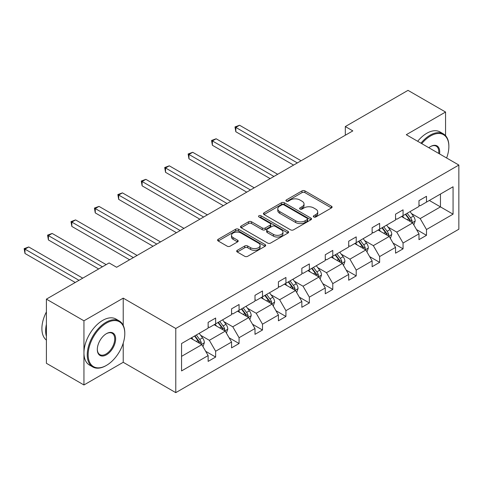 <?xml version="1.0" encoding="UTF-8"?>
<svg xmlns="http://www.w3.org/2000/svg" width="483" height="483" viewBox="0 0 483 483"><rect width="100%" height="100%" fill="white"/><g stroke="black" fill="none" stroke-linecap="round" stroke-linejoin="round"><path stroke-width="0.72" d="M313.751 216.97A1.461 0.845 0 0 0 315.816 216.97L331.477 207.925A2.083 1.201 0 0 0 332.087 207.074A2.083 1.201 0 0 0 331.477 206.223L304.942 190.906A2.083 1.201 0 0 0 301.996 190.906L286.334 199.944A1.461 0.845 0 0 0 285.906 200.542A1.461 0.845 0 0 0 286.334 201.139A1.461 0.845 0 0 0 288.399 201.139L290.428 199.968A6.671 3.852 0 0 1 299.858 199.968L302.068 201.242A6.671 3.852 0 0 1 304.024 203.965A6.671 3.852 0 0 1 302.068 206.688L300.046 207.859A1.461 0.845 0 0 0 299.617 208.457A1.461 0.845 0 0 0 300.046 209.054A1.461 0.845 0 0 0 302.104 209.054L304.133 207.883A6.671 3.852 0 0 1 313.57 207.883L315.779 209.157A6.671 3.852 0 0 1 317.736 211.88A6.671 3.852 0 0 1 315.779 214.603L313.751 215.774A1.461 0.845 0 0 0 313.322 216.372A1.461 0.845 0 0 0 313.751 216.97L313.751 215.774M237.286 250.303A2.083 1.201 0 0 0 236.676 251.154A2.083 1.201 0 0 0 237.286 252.005L244.73 256.304A2.083 1.201 0 0 0 247.676 256.304L265.07 246.264A2.083 1.201 0 0 0 265.68 245.412A2.083 1.201 0 0 0 265.07 244.561L238.542 229.244A2.083 1.201 0 0 0 235.589 229.244L218.195 239.284A2.083 1.201 0 0 0 217.585 240.136A2.083 1.201 0 0 0 218.195 240.987L227.191 246.179A2.083 1.201 0 0 0 230.137 246.179L237.582 241.88A2.083 1.201 0 0 0 238.191 241.029A2.083 1.201 0 0 0 237.582 240.178L233.12 237.606A5.579 3.218 0 0 1 231.49 235.33A5.579 3.218 0 0 1 234.931 232.353A5.579 3.218 0 0 1 241.011 233.054L258.477 243.136A5.579 3.218 0 0 1 260.108 245.412A5.579 3.218 0 0 1 256.666 248.389A5.579 3.218 0 0 1 250.592 247.688L247.676 246.01A2.083 1.201 0 0 0 244.73 246.01L237.286 250.303L237.286 252.005M123.219 298.138L83.945 320.809L46.404 299.134L46.404 363.294L83.945 384.969L123.219 362.298L175.776 392.643L175.776 328.482L123.219 298.138L123.219 325.337M445.561 135.645L445.561 112.032L406.288 134.709L458.85 165.053L175.776 328.482M445.561 112.032L408.014 90.357L345.321 126.558L345.321 135.228M46.404 299.134L109.104 262.939L116.608 267.274L352.832 130.893L345.321 126.558M290.573 229.836A2.083 1.201 0 0 0 293.519 229.836L310.913 219.795A2.083 1.201 0 0 0 311.523 218.944A2.083 1.201 0 0 0 310.913 218.093L284.384 202.775A2.083 1.201 0 0 0 281.432 202.775L264.038 212.816A2.083 1.201 0 0 0 263.428 213.667A2.083 1.201 0 0 0 264.038 214.518L290.573 229.836M259.54 217.284A1.461 0.845 0 0 1 261.019 217.489L261.019 215.756L287.995 231.327A2.083 1.201 0 0 1 288.605 232.178A2.083 1.201 0 0 1 287.995 233.029L270.601 243.07A2.083 1.201 0 0 1 267.654 243.07L241.12 227.753L241.12 226.05A2.083 1.201 0 0 0 240.51 226.901A2.083 1.201 0 0 0 241.12 227.753M241.12 226.05L248.564 221.751A2.083 1.201 0 0 1 251.51 221.751L262.269 227.964A2.083 1.201 0 0 0 265.221 227.964L270.16 225.114A2.083 1.201 0 0 0 270.77 224.263A2.083 1.201 0 0 0 270.16 223.412L258.954 216.945A1.461 0.845 0 0 1 258.526 216.348A1.461 0.845 0 0 1 259.425 215.569A1.461 0.845 0 0 1 261.019 215.756M83.945 320.809L83.945 384.969M181.56 343.522L208.137 328.18L208.137 322.372L215.647 318.037L215.647 323.845L231.568 314.65L231.568 308.842L239.073 304.507L239.073 310.315L254.994 301.126L254.994 295.318L262.498 290.983L262.498 296.791L278.419 287.602L278.419 281.794L285.93 277.459L285.93 283.267L301.845 274.078L301.845 268.27L309.355 263.935L309.355 269.743L325.27 260.554L325.27 254.74L332.781 250.405L332.781 256.219L348.702 247.024L348.702 241.216L356.206 236.881L356.206 242.689L372.127 233.5L372.127 227.692L379.632 223.357L379.632 229.165L395.553 219.976L395.553 214.168L403.064 209.833L403.064 215.641L418.978 206.452L418.978 200.644L426.489 196.309L426.489 202.117L453.066 186.77L453.066 214.168L426.489 229.516L426.489 235.324L418.978 239.659L418.978 233.85L403.064 243.04L403.064 248.848L395.553 253.183L395.553 247.374L379.632 256.564L379.632 262.372L372.127 266.707L372.127 260.898L356.206 270.088L356.206 275.902L348.702 280.237L348.702 274.422L332.781 283.618L332.781 289.426L325.27 293.761L325.27 287.953L309.355 297.142L309.355 302.95L301.845 307.285L301.845 301.477L285.93 310.666L285.93 316.474L278.419 320.809L278.419 315.001L262.498 324.19L262.498 329.998L254.994 334.333L254.994 328.525L239.073 337.714L239.073 343.528L231.568 347.863L231.568 342.049L215.647 351.244L215.647 357.052L208.137 361.387L208.137 355.579L181.56 370.92L181.56 343.522M175.776 392.643L458.85 229.214L458.85 165.053M214.144 324.709L225.259 331.127L209.338 340.316L200.65 335.299M209.338 340.316L215.647 351.244M225.259 331.127L231.568 342.049M208.137 326.792L209.338 327.486L215.647 323.845M237.576 311.185L248.685 317.603L232.77 326.792L224.076 321.775M232.77 326.792L239.073 337.714M248.685 317.603L254.994 328.525M231.568 313.268L232.77 313.962L239.073 310.315M261.001 297.661L272.11 304.079L256.195 313.268L247.501 308.251M256.195 313.268L262.498 324.19M272.11 304.079L278.419 315.001M254.994 299.744L256.195 300.432L262.498 296.791M284.427 284.137L295.542 290.549L279.621 299.744L270.927 294.721M279.621 299.744L285.93 310.666M295.542 290.549L301.845 301.477M278.419 286.214L279.621 286.908L285.93 283.267M307.852 270.607L318.967 277.025L303.046 286.214L294.358 281.197M303.046 286.214L309.355 297.142M318.967 277.025L325.27 287.953M301.845 272.69L303.046 273.384L309.355 269.743M331.278 257.083L342.393 263.501L326.472 272.69L317.784 267.673M326.472 272.69L332.781 283.618M342.393 263.501L348.702 274.422M325.27 259.166L326.472 259.86L332.781 256.219M354.709 243.559L365.818 249.977L349.903 259.166L341.209 254.149M349.903 259.166L356.206 270.088M365.818 249.977L372.127 260.898M348.702 245.642L349.903 246.336L356.206 242.689M378.135 230.035L389.244 236.453L373.329 245.642L364.635 240.625M373.329 245.642L379.632 256.564M389.244 236.453L395.553 247.374M372.127 232.112L373.329 232.806L379.632 229.165M401.56 216.511L412.675 222.923L396.754 232.118L388.06 227.095M396.754 232.118L403.064 243.04M412.675 222.923L418.978 233.85M395.553 218.588L396.754 219.282L403.064 215.641M429.339 200.469L440.454 206.887L420.18 218.588L411.492 213.571M420.18 218.588L426.489 229.516M453.066 214.168L440.454 206.887L440.454 194.051L453.066 186.77M418.978 205.064L420.18 205.758L426.489 202.117M181.56 356.357L201.834 344.651L190.719 338.239M201.834 344.651L208.137 355.579M416.503 229.558L426.489 235.324M393.077 243.082L403.064 248.848M369.646 256.606L379.632 262.372M346.22 270.136L356.206 275.902M322.795 283.66L332.781 289.426M299.369 297.184L309.355 302.95M275.944 310.708L285.93 316.474M252.512 324.232L262.498 329.998M229.087 337.762L239.073 343.528M205.661 351.286L215.647 357.052M123.219 362.298L123.219 343.135M314.336 217.175L315.779 216.342A6.671 3.852 0 0 0 317.736 213.619L317.736 211.88M304.024 203.965L304.024 205.704A6.671 3.852 0 0 1 302.068 208.427L300.625 209.26M331.447 207.944L304.942 192.639A2.083 1.201 0 0 0 301.996 192.639L286.92 201.345M310.889 219.813L284.384 204.508A2.083 1.201 0 0 0 281.432 204.508L264.068 214.537M307.23 219.542A1.461 0.845 0 0 0 307.659 218.944A1.461 0.845 0 0 0 307.23 218.352L283.938 204.901A1.461 0.845 0 0 0 281.879 204.901L279.742 206.138A6.671 3.852 0 0 0 277.785 208.861A6.671 3.852 0 0 0 279.742 211.584L295.656 220.773A6.671 3.852 0 0 0 305.093 220.773L307.23 219.542L307.23 221.274A1.461 0.845 0 0 0 307.659 220.677L307.659 218.944M277.785 208.861L277.785 210.594A6.671 3.852 0 0 0 279.742 213.317L279.742 211.584M307.23 221.274L305.093 222.512A6.671 3.852 0 0 1 295.656 222.512L279.742 213.317M241.15 227.771L248.564 223.49L248.564 221.751M270.77 224.263L270.77 225.996A2.083 1.201 0 0 1 270.16 226.847L265.221 229.703A2.083 1.201 0 0 1 262.269 229.703L251.51 223.49A2.083 1.201 0 0 0 248.564 223.49M261.019 217.489L287.965 233.048M273.438 234.412A5.579 3.218 0 0 0 279.512 235.112A5.579 3.218 0 0 0 282.96 232.136A5.579 3.218 0 0 0 281.323 229.86L275.171 226.31A2.083 1.201 0 0 0 272.219 226.31L267.286 229.159A2.083 1.201 0 0 0 266.67 230.011A2.083 1.201 0 0 0 267.286 230.862L273.438 234.412L273.438 236.145A5.579 3.218 0 0 0 279.512 236.845A5.579 3.218 0 0 0 282.96 233.869L282.96 232.136M266.67 230.011L266.67 231.743A2.083 1.201 0 0 0 267.286 232.595L267.286 230.862M273.438 236.145L267.286 232.595M260.108 245.412L260.108 247.145A5.579 3.218 0 0 1 256.666 250.122A5.579 3.218 0 0 1 250.592 249.421L247.676 247.743A2.083 1.201 0 0 0 244.73 247.743L237.316 252.023M231.49 235.33L231.49 237.062A5.579 3.218 0 0 0 233.12 239.339L233.12 237.606M237.551 241.898L233.12 239.339M265.046 246.282L238.542 230.977A2.083 1.201 0 0 0 235.589 230.977L218.225 241.005M413.816 224.903L415.193 220.912A5.627 3.248 -120 0 0 413.4 216.118L410.025 211.62M403.981 217.905L402.52 215.955M301.096 160.761L239.568 125.242L235.819 127.409L235.819 131.744L293.586 165.095M411.842 222.446L412.156 221.154A5.627 3.248 -120 0 0 410.544 217.767L407.175 213.269M405.762 214.084L409.475 219.034A2.868 1.654 60 0 1 409.995 219.904L412.156 221.154M405.37 214.307L408.745 218.811A5.627 3.248 60 0 1 410.145 221.468M235.819 131.744L234.992 126.932L297.341 162.928M234.992 126.932L239.568 125.242M446.618 157.989A25.907 14.961 120 0 0 448.864 146.542A25.907 14.961 120 0 0 430.54 135.964A25.907 14.961 120 0 0 421.75 143.632M420.971 143.179A26.547 15.329 -60 0 1 430.093 135.186A26.547 15.329 -60 0 1 443.364 133.869A26.547 15.329 -60 0 1 448.864 146.023L448.864 146.542M428.826 147.72A12.956 7.48 -60 0 1 430.54 146.542L430.54 146.542A12.956 7.48 -60 0 1 439.542 153.902M417.668 141.271A26.547 15.329 -60 0 1 426.791 133.278A26.547 15.329 -60 0 1 440.061 131.962L443.364 133.869M438.703 153.419A12.316 7.112 120 0 0 436.252 146.192A12.316 7.112 120 0 0 430.317 146.675M106.025 365.631L106.471 365.371A25.907 14.961 120 0 0 124.795 333.638A25.907 14.961 120 0 0 106.471 323.061A25.907 14.961 120 0 0 88.154 354.794A25.907 14.961 120 0 0 106.471 365.371L106.025 365.631A26.547 15.329 -60 0 1 92.748 366.947A26.547 15.329 -60 0 1 88.679 345.677A26.547 15.329 -60 0 1 106.025 322.282A26.547 15.329 -60 0 1 119.295 320.966A26.547 15.329 -60 0 1 124.795 333.119L124.795 333.638M106.471 354.794A12.956 7.48 -60 0 1 97.312 349.505A12.956 7.48 -60 0 1 106.471 333.638L106.471 333.638A12.956 7.48 -60 0 1 115.636 338.927A12.956 7.48 -60 0 1 106.471 354.794M97.318 349.239A12.316 7.112 120 0 0 99.866 354.625A12.316 7.112 120 0 0 106.025 354.015A12.316 7.112 120 0 0 114.073 343.159A12.316 7.112 120 0 0 112.183 333.288A12.316 7.112 120 0 0 106.248 333.777M92.748 366.947L89.446 365.039A26.547 15.329 -60 0 1 85.376 343.769A26.547 15.329 -60 0 1 102.722 320.374A26.547 15.329 -60 0 1 115.992 319.058L119.295 320.966M46.404 336.416A26.547 15.329 -60 0 1 46.404 324.28M46.404 340.098A26.547 15.329 -60 0 1 46.404 311.921M390.385 238.427L391.767 234.436A5.627 3.248 -120 0 0 389.974 229.648L386.599 225.144M380.556 231.429L379.095 229.479M277.671 174.285L216.143 138.766L212.387 140.933L212.387 145.268L270.16 178.619M388.417 235.97L388.73 234.678A5.627 3.248 -120 0 0 387.118 231.291L383.75 226.793M382.337 227.608L386.05 232.558A2.868 1.654 60 0 1 386.569 233.428L388.73 234.678M381.944 227.831L385.319 232.335A5.627 3.248 60 0 1 386.72 234.992M212.387 145.268L211.566 140.456L273.915 176.452M211.566 140.456L216.143 138.766M366.959 251.951L368.342 247.966A5.627 3.248 -120 0 0 366.543 243.172L363.174 238.668M357.124 244.959L355.663 243.003M254.239 187.809L192.717 152.29L188.962 154.457L188.962 158.792L246.735 192.143M364.991 249.494L365.305 248.202A5.627 3.248 -120 0 0 363.693 244.821L360.318 240.317M358.911 241.132L362.618 246.082A2.868 1.654 60 0 1 363.144 246.958L365.305 248.202M358.519 241.355L361.888 245.859A5.627 3.248 60 0 1 363.294 248.516M188.962 158.792L188.135 153.98L250.49 189.976M188.135 153.98L192.717 152.29M343.534 265.475L344.916 261.49A5.627 3.248 -120 0 0 343.117 256.696L339.748 252.198M333.699 258.483L332.238 256.533M230.814 201.339L169.291 165.814L165.536 167.981L165.536 172.316L223.309 205.673M341.559 263.018L341.873 261.726A5.627 3.248 -120 0 0 340.267 258.345L336.892 253.841M335.486 254.656L339.193 259.613A2.868 1.654 60 0 1 339.718 260.482L341.873 261.726M335.093 254.885L338.462 259.383A5.627 3.248 60 0 1 339.863 262.04M165.536 172.316L164.709 167.504L227.058 203.506M164.709 167.504L169.291 165.814M320.108 279.005L321.491 275.014A5.627 3.248 -120 0 0 319.692 270.22L316.323 265.722M310.273 272.007L308.812 270.057M207.388 214.863L145.866 179.338L142.111 181.505L142.111 185.84L199.877 219.197M318.134 276.548L318.448 275.256A5.627 3.248 -120 0 0 316.836 271.869L313.467 267.371M312.06 268.18L315.767 273.137A2.868 1.654 60 0 1 316.287 274.006L318.448 275.256M311.668 268.409L315.037 272.907A5.627 3.248 60 0 1 316.437 275.57M142.111 185.84L141.284 181.028L203.633 217.03M141.284 181.028L145.866 179.338M296.683 292.529L298.059 288.538A5.627 3.248 -120 0 0 296.266 283.744L292.891 279.246M286.848 285.531L285.387 283.581M183.963 228.387L122.434 192.868L118.685 195.035L118.685 199.37L176.452 232.721M294.708 290.072L295.022 288.78A5.627 3.248 -120 0 0 293.41 285.393L290.041 280.895M288.629 281.71L292.342 286.661A2.868 1.654 60 0 1 292.861 287.53L295.022 288.78M288.236 281.933L291.611 286.437A5.627 3.248 60 0 1 293.012 289.094M118.685 199.37L117.858 194.558L180.207 230.554M117.858 194.558L122.434 192.868M273.251 306.053L274.634 302.062A5.627 3.248 -120 0 0 272.841 297.274L269.466 292.77M263.422 299.055L261.961 297.105M160.537 241.911L99.009 206.392L95.254 208.559L95.254 212.894L153.026 246.245M271.283 303.596L271.597 302.304A5.627 3.248 -120 0 0 269.985 298.917L266.616 294.419M265.203 295.234L268.916 300.185A2.868 1.654 60 0 1 269.436 301.054L271.597 302.304M264.811 295.457L268.186 299.961A5.627 3.248 60 0 1 269.586 302.618M95.254 212.894L94.433 208.082L156.782 244.078M94.433 208.082L99.009 206.392M249.826 319.577L251.208 315.592A5.627 3.248 -120 0 0 249.409 310.798L246.04 306.294M239.997 312.586L238.53 310.629M137.106 255.435L75.583 219.916L71.828 222.083L71.828 226.418L129.601 259.769M247.857 317.12L248.171 315.828A5.627 3.248 -120 0 0 246.559 312.447L243.184 307.943M241.778 308.758L245.491 313.709A2.868 1.654 60 0 1 246.01 314.584L248.171 315.828M241.385 308.987L244.754 313.485A5.627 3.248 60 0 1 246.161 316.142M71.828 226.418L71.001 221.606L133.356 257.602M71.001 221.606L75.583 219.916M226.4 333.101L227.783 329.116A5.627 3.248 -120 0 0 225.984 324.322L222.615 319.824M216.565 326.11L215.104 324.159M106.175 264.63L52.158 233.44L48.403 235.607L48.403 239.942L98.665 268.965M224.426 330.65L224.746 329.358A5.627 3.248 -120 0 0 223.134 325.971L219.759 321.467M218.352 322.282L222.059 327.239A2.868 1.654 60 0 1 222.585 328.108L224.746 329.358M217.96 322.511L221.329 327.009A5.627 3.248 60 0 1 222.729 329.666M48.403 239.942L47.575 235.13L102.42 266.797M47.575 235.13L52.158 233.44M202.975 346.631L204.357 342.64A5.627 3.248 -120 0 0 202.558 337.846L199.189 333.348M193.14 339.634L191.679 337.683M82.744 278.154L28.732 246.964L24.977 249.131L24.977 253.466L75.239 282.489M201 344.174L201.314 342.882A5.627 3.248 -120 0 0 199.702 339.495L196.333 334.997M194.927 335.806L198.634 340.763A2.868 1.654 60 0 1 199.153 341.632L201.314 342.882M194.534 336.035L197.903 340.533A5.627 3.248 60 0 1 199.304 343.196M24.977 253.466L24.15 248.654L78.995 280.321M24.15 248.654L28.732 246.964M315.779 216.342L315.779 214.603M300.046 209.054L300.046 207.859M302.068 208.427L302.068 206.688M286.334 201.139L286.334 199.944M301.996 192.639L301.996 190.906M304.942 192.639L304.942 190.906M331.477 207.925L331.477 206.223M264.038 214.518L264.038 212.816M281.432 204.508L281.432 202.775M284.384 204.508L284.384 202.775M310.913 219.795L310.913 218.093M295.656 222.512L295.656 220.773M305.093 222.512L305.093 220.773M251.51 223.49L251.51 221.751M262.269 229.703L262.269 227.964M265.221 229.703L265.221 227.964M270.16 226.847L270.16 225.114M287.995 233.029L287.995 231.327M244.73 247.743L244.73 246.01M247.676 247.743L247.676 246.01M250.592 249.421L250.592 247.688M237.582 241.88L237.582 240.178M218.195 240.987L218.195 239.284M235.589 230.977L235.589 229.244M238.542 230.977L238.542 229.244M265.07 246.264L265.07 244.561M412.265 222.693L415.157 221.021M410.544 217.767L413.4 216.118M407.145 219.735L408.745 218.811M388.839 236.217L391.731 234.545M387.118 231.291L389.974 229.648M383.713 233.259L385.319 232.335M365.414 249.741L368.306 248.075M363.693 244.821L366.543 243.172M360.288 246.783L361.888 245.859M341.988 263.265L344.88 261.599M340.267 258.345L343.117 256.696M336.862 260.307L338.462 259.383M318.563 276.789L321.449 275.123M316.836 271.869L319.692 270.22M313.437 273.831L315.037 272.907M295.131 290.319L298.023 288.647M293.41 285.393L296.266 283.744M290.011 287.361L291.611 286.437M271.706 303.843L274.598 302.171M269.985 298.917L272.841 297.274M266.586 300.885L268.186 299.961M248.28 317.367L251.172 315.701M246.559 312.447L249.409 310.798M243.154 314.409L244.754 313.485M224.855 330.891L227.747 329.225M223.134 325.971L225.984 324.322M219.729 327.933L221.329 327.009M201.429 344.415L204.315 342.749M199.702 339.495L202.558 337.846M196.303 341.457L197.903 340.533"/></g></svg>

